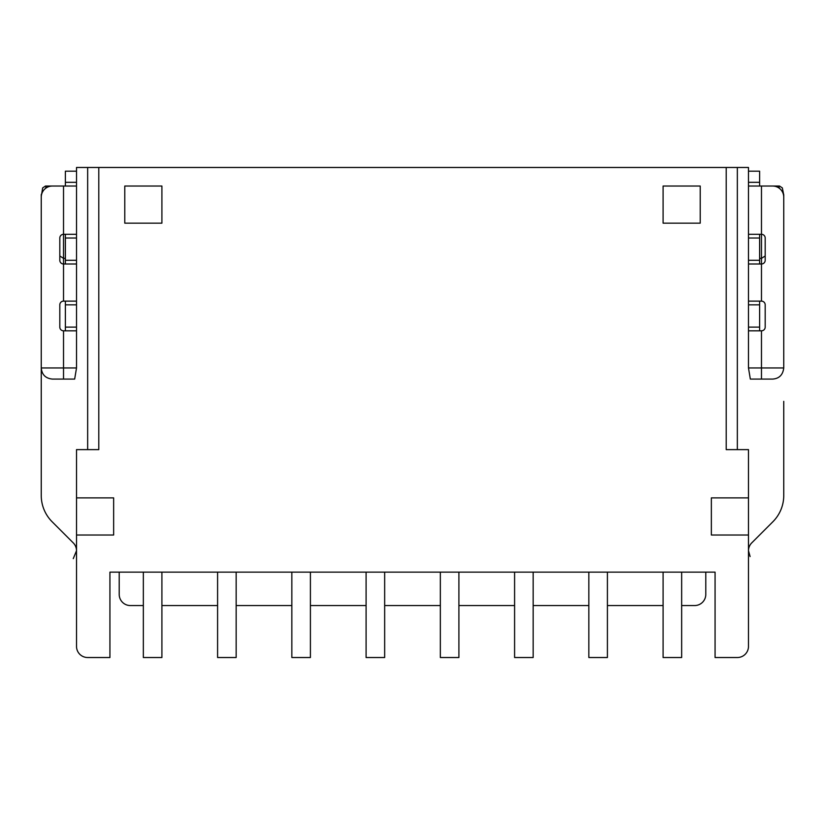 <?xml version="1.0" encoding="UTF-8"?>
<svg xmlns="http://www.w3.org/2000/svg" width="825" height="825" viewBox="0 0 825 825"><rect width="100%" height="100%" fill="white"/><g stroke="black" fill="none" stroke-linecap="round" stroke-linejoin="round"><path stroke-width="1.24" d="M65.381 171.188L76.519 171.188L65.381 171.188L65.381 186.037L45.478 186.037L42.663 187.904L41.621 194.329M76.519 367.95L76.519 330.825L76.519 367.95L74.663 379.088L76.519 367.95L41.25 367.95L41.25 197.175A11.138 11.138 0 0 1 52.387 186.037L76.519 186.037L76.519 234.3L76.519 167.475L98.794 167.475L98.794 449.625L76.519 449.625L76.519 646.387A11.138 11.138 0 0 0 87.656 657.525L109.931 657.525L109.931 572.137L143.344 572.137L143.344 657.525L161.906 657.525L161.906 572.137L217.594 572.137L217.594 657.525L236.156 657.525L236.156 572.137L291.844 572.137L291.844 657.525L310.406 657.525L310.406 572.137L366.094 572.137L366.094 657.525L384.656 657.525L384.656 572.137L440.344 572.137L440.344 657.525L458.906 657.525L458.906 572.137L514.594 572.137L514.594 657.525L533.156 657.525L533.156 572.137L588.844 572.137L588.844 657.525L607.406 657.525L607.406 572.137L663.094 572.137L663.094 657.525L681.656 657.525L681.656 572.137L715.069 572.137L715.069 657.525L737.344 657.525A11.138 11.138 0 0 0 748.481 646.387L748.481 497.887L711.356 497.887L711.356 535.012L748.481 535.012M76.519 301.125L76.519 264L76.519 330.825L63.525 330.825A3.712 3.712 0 0 1 59.812 327.113L59.812 304.838A3.712 3.712 0 0 1 63.525 301.125L76.519 301.125M748.481 330.825L761.475 330.825L761.475 367.95L748.481 367.95L750.337 379.088L748.481 367.95L748.481 167.475L98.794 167.475M737.344 167.475L737.344 449.625M783.75 401.373A18.562 18.562 180 0 0 783.75 401.363L783.75 495.505A37.125 37.125 0 0 1 772.881 521.751L751.74 542.891A11.138 11.138 0 0 0 748.481 550.76L748.481 550.605M783.75 258.359L783.75 194.999L782.337 187.904L779.522 186.037L759.619 186.037L759.619 171.188L748.481 171.188L759.619 171.188M41.25 401.363A18.562 18.562 180 0 0 41.25 401.373L41.25 194.999A3.712 2.63 180 0 1 41.848 193.566M41.25 223.162L41.25 227.174A7.425 4.754 180 0 0 41.25 227.174M76.519 550.76A11.138 11.138 0 0 0 73.26 542.891A11.138 11.138 0 0 1 76.519 550.76A11.138 11.138 0 0 0 73.26 542.891L52.119 521.751A37.125 37.125 0 0 1 41.25 495.505L41.25 267.713M59.812 255.987L63.525 258.359L63.525 264L76.519 264L76.519 234.3L63.525 234.3L63.525 258.359L65.381 258.359M65.381 234.3L65.381 264M65.381 301.125L65.381 330.825M74.663 379.088L52.387 379.088C45.581 378.397 41.869 374.684 41.25 367.95M63.525 186.037L63.525 234.3A3.712 3.712 0 0 0 59.812 238.013L59.812 260.288A3.712 3.712 0 0 0 63.525 264L63.525 301.125M87.656 449.625L87.656 167.475M748.481 497.887L748.481 449.625L726.206 449.625L726.206 167.475M109.931 572.137L119.212 572.137L119.212 594.413A11.138 11.138 0 0 0 130.35 605.55L143.344 605.55M161.906 605.55L217.594 605.55M236.156 605.55L291.844 605.55M310.406 605.55L366.094 605.55M384.656 605.55L440.344 605.55M458.906 605.55L514.594 605.55M533.156 605.55L588.844 605.55M607.406 605.55L663.094 605.55M681.656 605.55L694.65 605.55A11.138 11.138 0 0 0 705.788 594.413L705.788 572.137L715.069 572.137M161.906 572.137L143.344 572.137M236.156 572.137L217.594 572.137M310.406 572.137L291.844 572.137M384.656 572.137L366.094 572.137M458.906 572.137L440.344 572.137M533.156 572.137L514.594 572.137M607.406 572.137L588.844 572.137M681.656 572.137L663.094 572.137M748.481 550.1L748.481 549.357M748.481 615.945L748.481 617.966M783.75 227.174L783.75 223.162L783.75 227.174M783.379 194.329L783.75 194.999A3.712 2.63 180 0 0 783.152 193.566M759.619 330.825L759.619 301.125M759.619 264L759.619 234.3M748.481 264L761.475 264L761.475 234.3L748.481 234.3M750.337 379.088L772.613 379.088C779.192 378.603 782.904 374.89 783.75 367.95L783.75 197.175A11.138 11.138 0 0 0 772.613 186.037L748.481 186.037M748.481 301.125L761.475 301.125A3.712 3.712 0 0 1 765.188 304.838L765.188 327.113A3.712 3.712 0 0 1 761.475 330.825M761.475 301.125L761.475 264A3.712 3.712 0 0 0 765.188 260.288L765.188 238.013A3.712 3.712 0 0 0 761.475 234.3L761.475 186.037M761.475 379.088L761.475 367.95L783.75 367.95M76.519 616.007L76.519 612.707M76.519 535.012L113.644 535.012L113.644 497.887L76.519 497.887M700.219 186.037L663.094 186.037L663.094 223.162L700.219 223.162L700.219 186.037M124.781 223.162L161.906 223.162L161.906 186.037L124.781 186.037L124.781 223.162M759.619 182.325L748.481 182.325M76.519 182.325L65.381 182.325M63.525 379.088L63.525 330.825M76.519 238.013L65.381 238.013M65.381 260.288L76.519 260.288M76.519 304.838L65.381 304.838M65.381 327.113L76.519 327.113M45.499 188.42L46.386 186.037M759.619 258.359L761.475 258.359L765.188 255.987M748.481 327.113L759.619 327.113M759.619 304.838L748.481 304.838M748.481 260.288L759.619 260.288M759.619 238.013L748.481 238.013M778.614 186.037L779.501 188.42M98.794 174.9L98.794 313.252M73.26 558.638L76.519 550.708M76.519 550.646L76.519 549.429M76.519 512.676L76.519 509.025M748.481 550.698L750.1 556.545"/></g></svg>
